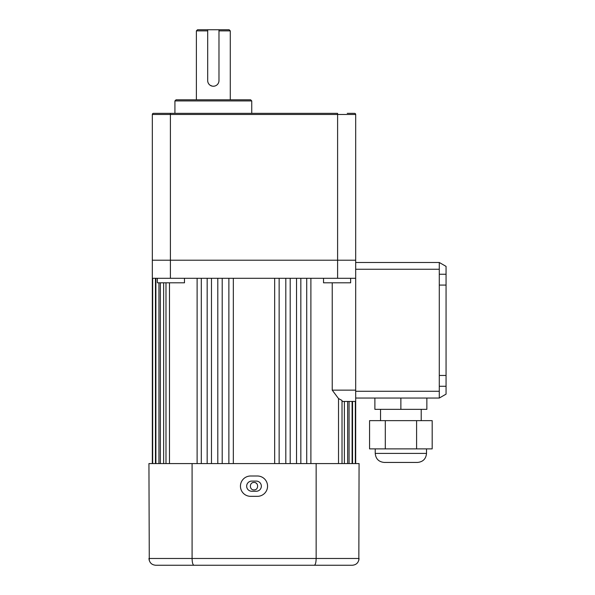 <?xml version="1.0" encoding="UTF-8"?>
<svg xmlns="http://www.w3.org/2000/svg" width="595" height="595" viewBox="0 0 595 595"><rect width="100%" height="100%" fill="white"/><g stroke="black" fill="none" stroke-linecap="round" stroke-linejoin="round"><path stroke-width="0.89" d="M439.281 274.25L446.064 274.25L446.064 375.452L439.281 375.452L439.281 398.048L426.853 398.048L426.853 409.345L374.887 409.345L374.887 398.048L355.684 398.048L439.281 398.048L446.064 394.135L446.064 386.274L439.281 386.274M355.684 262.477L439.281 262.477L439.281 269.26L355.684 269.26M439.281 375.452L439.281 269.26M446.064 274.25L446.064 266.389L439.281 262.477M446.064 375.452L446.064 386.274M439.281 285.072L446.064 285.072M400.874 409.345L400.874 398.048M426.518 453.405C425.983 458.894 422.971 461.906 417.482 462.441L384.266 462.441C378.777 461.906 375.765 458.894 375.229 453.405L426.518 453.405L426.518 448.883M416.597 448.883L432.178 448.883L432.178 420.643L416.597 420.643L416.597 448.883L369.562 448.883L369.562 420.643L385.292 420.643L385.292 448.883M385.292 420.643L416.597 420.643M350.641 278.296L350.641 282.811L323.531 282.811L323.531 278.296M184.48 278.296L184.48 282.811L157.37 282.811L157.37 278.296M254.005 482.441C258.81 482.21 258.825 490.124 254.005 489.893C249.193 490.124 249.193 482.21 254.005 482.441A3.726 3.726 0 0 0 252.578 482.724M197.116 463.572L197.116 278.296M355.684 463.572L355.684 401.439L342.021 401.439M352.545 463.572L352.545 401.439M349.072 463.572L349.072 401.439M344.379 463.572L344.379 401.439M338.525 463.572L338.525 398.576L332.226 390.141L355.684 390.141L355.684 401.439M332.226 282.811L332.226 390.141M306.715 463.572L306.715 278.296M296.533 463.572L296.533 278.296M285.808 463.572L285.808 278.296M274.667 463.572L274.667 278.296M233.337 463.572L233.337 278.296M222.203 463.572L222.203 278.296M211.47 463.572L211.47 278.296M201.296 463.572L201.296 278.296M169.486 463.572L169.486 282.811M163.632 463.572L163.632 282.811M158.939 463.572L158.939 282.811M155.466 463.572L155.466 278.296M152.327 463.572L152.327 278.296L355.684 278.296L355.684 390.141M207.172 463.572L207.172 278.296M217.807 463.572L217.807 278.296M228.874 463.572L228.874 278.296M152.677 463.572L152.677 278.296M155.897 463.572L155.897 278.296M160.36 463.572L160.36 282.811M165.99 463.572L165.99 282.811M347.249 113.355L354.553 113.355A1.131 1.131 0 0 1 355.684 114.478L355.684 260.216L152.327 260.216L152.327 114.478L152.327 278.296L152.327 260.216L355.684 260.216L355.684 278.296M342.021 463.572L342.021 400.472L338.525 398.576M256.638 483.527A3.726 3.726 0 0 0 255.434 482.724M256.267 481.087A5.087 5.087 0 0 1 261.346 486.167A5.087 5.087 0 0 1 256.267 491.254L251.745 491.254A5.087 5.087 0 0 1 246.665 486.167A5.087 5.087 0 0 1 251.745 481.087L256.267 481.087M267.564 486.167A10.167 10.167 0 0 0 257.397 476L250.614 476A10.167 10.167 0 0 0 240.447 486.167A10.167 10.167 0 0 0 250.614 496.334L257.397 496.334A10.167 10.167 0 0 0 267.564 486.167M328.566 565.25L155.719 565.25C151.651 564.9 149.39 562.639 148.936 558.474L359.068 558.474C358.614 562.639 356.36 564.9 352.292 565.25L155.719 565.25M193.963 565.25C192.832 564.9 192.2 562.639 192.088 558.474L192.088 463.572L148.936 463.572L149.278 560.602M192.088 463.572L316.153 463.572L316.153 558.474C316.034 562.639 315.409 564.9 314.272 565.25M316.153 463.572L359.068 463.572L358.837 560.23M218.982 29.75L218.982 80.585A5.645 5.645 0 0 1 213.337 86.238A5.645 5.645 0 0 1 207.685 80.585L207.685 29.75L229.149 29.75L230.28 30.881L218.982 30.881M218.982 80.585L218.871 81.694M214.438 86.126L213.337 86.238M207.685 30.881L196.387 30.881L196.387 99.796M212.222 86.126L210.191 85.278M209.336 84.579L208.644 83.739M208.116 82.764L207.796 81.708M176.053 99.796L250.614 99.796L251.745 100.927L174.923 100.927L176.053 99.796M170.401 278.296L170.401 113.355L153.458 113.355L337.603 113.355L337.603 114.478L152.327 114.478A1.131 1.131 0 0 1 153.458 113.355A1.131 1.131 0 0 0 152.327 114.478M196.387 30.881L197.518 29.75L207.685 29.75M355.684 391.272L439.281 391.272M355.684 114.478L337.603 114.478L337.603 278.296M380.54 420.643L380.54 409.345M421.208 420.643L421.208 409.345M375.229 453.405L375.229 448.883M355.334 463.572L355.334 401.439M352.106 463.572L352.106 401.439M347.651 463.572L347.651 401.439M310.895 463.572L310.895 278.296M300.839 463.572L300.839 278.296M290.204 463.572L290.204 278.296M279.137 463.572L279.137 278.296M174.923 100.927L174.923 113.355M251.745 100.927L251.745 113.355M230.28 30.881L230.28 99.796"/></g></svg>

